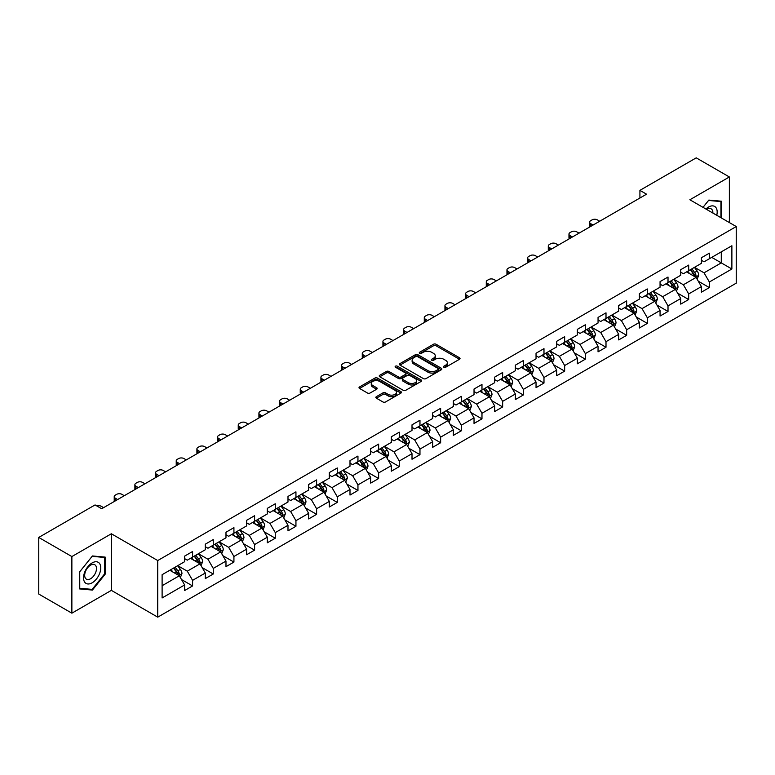 <?xml version="1.0" encoding="UTF-8"?>
<svg xmlns="http://www.w3.org/2000/svg" width="775" height="775" viewBox="0 0 775 775"><rect width="100%" height="100%" fill="white"/><g stroke="black" fill="none" stroke-linecap="round" stroke-linejoin="round"><path stroke-width="1.16" d="M443.852 367.253A1.288 0.746 0 0 0 445.673 367.253L459.488 359.271A1.841 1.066 0 0 0 460.03 358.525A1.841 1.066 0 0 0 459.488 357.769L436.083 344.255A1.841 1.066 0 0 0 433.477 344.255L419.662 352.228A1.288 0.746 0 0 0 419.285 352.761A1.288 0.746 0 0 0 419.662 353.284A1.288 0.746 0 0 0 421.484 353.284L423.266 352.247A5.89 3.4 0 0 1 431.597 352.247L433.545 353.381A5.89 3.4 0 0 1 435.269 355.783A5.89 3.4 0 0 1 433.545 358.186L431.752 359.213A1.288 0.746 0 0 0 431.375 359.736A1.288 0.746 0 0 0 431.752 360.268A1.288 0.746 0 0 0 433.574 360.268L435.366 359.232A5.89 3.4 0 0 1 443.688 359.232L445.644 360.356A5.89 3.4 0 0 1 447.359 362.758A5.89 3.4 0 0 1 445.644 365.161L443.852 366.197A1.288 0.746 0 0 0 443.474 366.72A1.288 0.746 0 0 0 443.852 367.253L443.852 366.197M376.379 396.664A1.841 1.066 0 0 0 375.846 397.42A1.841 1.066 0 0 0 376.379 398.166L382.947 401.963A1.841 1.066 0 0 0 385.553 401.963L400.898 393.099A1.841 1.066 0 0 0 401.44 392.344A1.841 1.066 0 0 0 400.898 391.598L377.483 378.084A1.841 1.066 0 0 0 374.887 378.084L359.542 386.938A1.841 1.066 0 0 0 358.999 387.694A1.841 1.066 0 0 0 359.542 388.44L367.476 393.022A1.841 1.066 0 0 0 370.072 393.022L376.64 389.234A1.841 1.066 0 0 0 377.183 388.478A1.841 1.066 0 0 0 376.64 387.733L372.707 385.456A4.921 2.838 0 0 1 371.264 383.451A4.921 2.838 0 0 1 374.306 380.825A4.921 2.838 0 0 1 379.663 381.445L395.076 390.338A4.921 2.838 0 0 1 396.519 392.344A4.921 2.838 0 0 1 393.487 394.969A4.921 2.838 0 0 1 388.12 394.359L385.553 392.877A1.841 1.066 0 0 0 382.947 392.877L376.379 396.664L376.379 398.166M111.358 533.772L71.872 556.566L38.75 537.443L38.75 594.047L71.872 613.18L111.358 590.376L157.742 617.152L157.742 560.548L111.358 533.772L111.358 590.376M729.362 222.561L729.362 176.971L689.876 199.766L736.25 226.542L157.742 560.548M729.362 176.971L696.231 157.848L639.917 190.359L639.917 198.013M38.75 537.443L95.063 504.932L101.69 508.749L646.544 194.186L639.917 190.359M423.402 378.607A1.841 1.066 0 0 0 425.998 378.607L441.343 369.743A1.841 1.066 0 0 0 441.886 368.997A1.841 1.066 0 0 0 441.343 368.241L417.938 354.727A1.841 1.066 0 0 0 415.332 354.727L399.987 363.591A1.841 1.066 0 0 0 399.445 364.337A1.841 1.066 0 0 0 399.987 365.093L423.402 378.607M396.015 367.524A1.288 0.746 0 0 1 397.323 367.708L421.096 381.436L405.78 390.28A1.841 1.066 0 0 1 403.174 390.28L379.76 376.766L379.76 375.265A1.841 1.066 0 0 0 379.227 376.02A1.841 1.066 0 0 0 379.76 376.766M379.76 375.265L386.328 371.477A1.841 1.066 0 0 1 388.934 371.477L398.427 376.95A1.841 1.066 0 0 0 401.033 376.95L405.383 374.441A1.841 1.066 0 0 0 405.926 373.686A1.841 1.066 0 0 0 405.383 372.94L395.502 367.234A1.288 0.746 0 0 1 395.124 366.701A1.288 0.746 0 0 1 395.918 366.023A1.288 0.746 0 0 1 397.323 366.178L421.125 379.924A1.841 1.066 0 0 1 421.658 380.67A1.841 1.066 0 0 1 421.125 381.426L421.125 379.924M157.742 617.152L736.25 283.156L736.25 226.542M181.524 579.555L192.588 585.939L192.588 580.359L205.307 573.016L205.307 578.596L213.261 574.004L213.261 568.424L225.98 561.081L225.98 566.661L233.924 562.078L233.924 556.489L246.644 549.146L246.644 554.726L254.597 550.143L254.597 544.554L267.317 537.211L267.317 542.8L275.27 538.208L275.27 532.619L287.99 525.276L287.99 530.865L295.943 526.273L295.943 520.684L308.663 513.341L308.663 518.93L316.607 514.338L316.607 508.749L329.327 501.406L329.327 506.995L337.28 502.403L337.28 496.823L350 489.471L350 495.06L357.953 490.468L357.953 484.888L370.673 477.545L370.673 483.125L378.626 478.533L378.626 472.953L391.346 465.61L391.346 471.19L399.29 466.598L399.29 461.018L412.009 453.675L412.009 459.255L419.963 454.663L419.963 449.083L432.683 441.74L432.683 447.32L440.636 442.738L440.636 437.148L453.356 429.805L453.356 435.385L461.309 430.803L461.309 425.213L474.029 417.87L474.029 423.46L481.972 418.868L481.972 413.278L494.692 405.935L494.692 411.525L502.646 406.933L502.646 401.343L515.365 394L515.365 399.59L523.319 394.998L523.319 389.408L536.038 382.065L536.038 387.655L543.982 383.063L543.982 377.483L556.712 370.13L556.712 375.72L564.655 371.128L564.655 365.548L577.375 358.205L577.375 363.785L585.328 359.193L585.328 353.613L598.048 346.27L598.048 351.85L606.002 347.258L606.002 341.678L618.721 334.335L618.721 339.915L626.665 335.323L626.665 329.743L639.394 322.4L639.394 327.98L647.338 323.388L647.338 317.808L660.058 310.465L660.058 316.045L668.011 311.463L668.011 305.873L680.731 298.53L680.731 304.12L688.684 299.528L688.684 293.938L701.404 286.595L701.404 292.185L709.348 287.593L709.348 282.003L731.881 269.002L731.881 245.743L721.273 251.865L721.273 262.88L731.881 269.002M192.588 585.939L184.634 590.531L184.634 584.951L162.111 597.951L162.111 574.692L184.634 561.691L184.634 556.111L192.588 551.519L192.588 557.099L205.307 549.756L205.307 544.176L213.261 539.584L213.261 545.164L225.98 537.821L225.98 532.241L233.924 527.649L233.924 533.229L246.644 525.886L246.644 520.306L254.597 515.714L254.597 521.304L267.317 513.951L267.317 508.371L275.27 503.779L275.27 509.369L287.99 502.026L287.99 496.436L295.943 491.844L295.943 497.434L308.663 490.091L308.663 484.501L316.607 479.909L316.607 485.499L329.327 478.156L329.327 472.566L337.28 467.974L337.28 473.564L350 466.221L350 460.631L357.953 456.049L357.953 461.629L370.673 454.286L370.673 448.696L378.626 444.114L378.626 449.694L391.346 442.351L391.346 436.771L399.29 432.179L399.29 437.759L412.009 430.416L412.009 424.836L419.963 420.244L419.963 425.824L432.683 418.481L432.683 412.901L440.636 408.309L440.636 413.889L453.356 406.546L453.356 400.966L461.309 396.374L461.309 401.954L474.029 394.611L474.029 389.031L481.972 384.439L481.972 390.028L494.692 382.676L494.692 377.096L502.646 372.504L502.646 378.093L515.365 370.75L515.365 365.161L523.319 360.569L523.319 366.158L536.038 358.815L536.038 353.226L543.982 348.634L543.982 354.223L556.712 346.88L556.712 341.291L564.655 336.699L564.655 342.288L577.375 334.945L577.375 329.356L585.328 324.773L585.328 330.353L598.048 323.01L598.048 317.421L606.002 312.838L606.002 318.418L618.721 311.075L618.721 305.495L626.665 300.903L626.665 306.483L639.394 299.14L639.394 293.56L647.338 288.968L647.338 294.548L660.058 287.205L660.058 281.625L668.011 277.033L668.011 282.613L680.731 275.27L680.731 269.69L688.684 265.098L688.684 270.688L701.404 263.335L701.404 257.755L709.348 253.163L709.348 258.753L731.881 245.743M190.466 558.329L200.008 563.832L187.288 571.175L177.746 565.673M184.634 558.63L187.288 560.16L192.588 557.099M187.288 571.175L192.588 580.359M200.008 563.832L205.307 573.016M211.139 546.394L220.681 551.897L207.962 559.24L198.419 553.738M205.307 546.695L207.962 548.225L213.261 545.164M207.962 559.24L213.261 568.424M220.681 551.897L225.98 561.081M231.812 534.459L241.345 539.962L228.625 547.305L219.083 541.803M225.98 534.76L228.625 536.29L233.924 533.229M228.625 547.305L233.924 556.489M241.345 539.962L246.644 549.146M252.476 522.524L262.018 528.027L249.298 535.38L239.756 529.868M246.644 522.825L249.298 524.355L254.597 521.304M249.298 535.38L254.597 544.554M262.018 528.027L267.317 537.211M273.149 510.589L282.691 516.102L269.971 523.445L260.429 517.933M267.317 510.899L269.971 512.42L275.27 509.369M269.971 523.445L275.27 532.619M282.691 516.102L287.99 525.276M293.822 498.654L303.364 504.167L290.644 511.51L281.102 505.998M287.99 498.964L290.644 500.495L295.943 497.434M290.644 511.51L295.943 520.684M303.364 504.167L308.663 513.341M314.495 486.719L324.028 492.232L311.308 499.575L301.766 494.062M308.663 487.029L311.308 488.56L316.607 485.499M311.308 499.575L316.607 508.749M324.028 492.232L329.327 501.406M335.158 474.784L344.701 480.297L331.981 487.64L322.439 482.127M329.327 475.094L331.981 476.625L337.28 473.564M331.981 487.64L337.28 496.823M344.701 480.297L350 489.471M355.832 462.849L365.374 468.362L352.654 475.705L343.112 470.192M350 463.159L352.654 464.69L357.953 461.629M352.654 475.705L357.953 484.888M365.374 468.362L370.673 477.545M376.505 450.914L386.047 456.427L373.317 463.77L363.785 458.267M370.673 451.224L373.317 452.755L378.626 449.694M373.317 463.77L378.626 472.953M386.047 456.427L391.346 465.61M397.168 438.989L406.71 444.492L393.991 451.835L384.448 446.332M391.346 439.289L393.991 440.82L399.29 437.759M393.991 451.835L399.29 461.018M406.71 444.492L412.009 453.675M417.841 427.054L427.383 432.557L414.664 439.9L405.122 434.397M412.009 427.354L414.664 428.885L419.963 425.824M414.664 439.9L419.963 449.083M427.383 432.557L432.683 441.74M438.514 415.119L448.057 420.622L435.337 427.965L425.795 422.462M432.683 415.419L435.337 416.95L440.636 413.889M435.337 427.965L440.636 437.148M448.057 420.622L453.356 429.805M459.188 403.184L468.72 408.687L456 416.039L446.468 410.527M453.356 403.484L456 405.015L461.309 401.954M456 416.039L461.309 425.213M468.72 408.687L474.029 417.87M479.851 391.249L489.393 396.761L476.673 404.104L467.131 398.592M474.029 391.559L476.673 393.08L481.972 390.028M476.673 404.104L481.972 413.278M489.393 396.761L494.692 405.935M500.524 379.314L510.066 384.826L497.347 392.169L487.804 386.657M494.692 379.624L497.347 381.155L502.646 378.093M497.347 392.169L502.646 401.343M510.066 384.826L515.365 394M521.197 367.379L530.739 372.891L518.02 380.234L508.478 374.722M515.365 367.689L518.02 369.22L523.319 366.158M518.02 380.234L523.319 389.408M530.739 372.891L536.038 382.065M541.87 355.444L551.403 360.956L538.683 368.299L529.151 362.787M536.038 355.754L538.683 357.285L543.982 354.223M538.683 368.299L543.982 377.483M551.403 360.956L556.712 370.13M562.534 343.509L572.076 349.021L559.356 356.364L549.814 350.852M556.712 343.819L559.356 345.35L564.655 342.288M559.356 356.364L564.655 365.548M572.076 349.021L577.375 358.205M583.207 331.574L592.749 337.086L580.029 344.429L570.487 338.927M577.375 331.884L580.029 333.415L585.328 330.353M580.029 344.429L585.328 353.613M592.749 337.086L598.048 346.27M603.88 319.649L613.422 325.151L600.702 332.494L591.16 326.992M598.048 319.949L600.702 321.48L606.002 318.418M600.702 332.494L606.002 341.678M613.422 325.151L618.721 334.335M624.553 307.714L634.086 313.216L621.366 320.559L611.833 315.057M618.721 308.014L621.366 309.545L626.665 306.483M621.366 320.559L626.665 329.743M634.086 313.216L639.394 322.4M645.217 295.779L654.759 301.281L642.039 308.624L632.497 303.122M639.394 296.079L642.039 297.61L647.338 294.548M642.039 308.624L647.338 317.808M654.759 301.281L660.058 310.465M665.89 283.844L675.432 289.346L662.712 296.689L653.17 291.187M660.058 284.144L662.712 285.675L668.011 282.613M662.712 296.689L668.011 305.873M675.432 289.346L680.731 298.53M686.563 271.909L696.105 277.411L683.385 284.764L673.843 279.252M680.731 272.209L683.385 273.74L688.684 270.688M683.385 284.764L688.684 293.938M696.105 277.411L701.404 286.595M711.741 257.377L721.273 262.88L704.049 272.829L694.507 267.317M701.404 260.284L704.049 261.814L709.348 258.753M704.049 272.829L709.348 282.003M71.872 556.566L71.872 613.18M162.111 585.716L179.335 575.767L169.793 570.255M179.335 575.767L184.634 584.951M698.285 281.199L709.348 287.593M677.621 293.134L688.684 299.528M656.948 305.069L668.011 311.463M636.275 317.004L647.338 323.388M615.602 328.939L626.665 335.323M594.938 340.874L606.002 347.258M574.265 352.809L585.328 359.193M553.592 364.744L564.655 371.128M532.919 376.679L543.982 383.063M512.256 388.614L523.319 394.998M491.582 400.539L502.646 406.933M470.909 412.474L481.972 418.868M450.236 424.409L461.309 430.803M429.573 436.344L440.636 442.738M408.9 448.279L419.963 454.663M388.227 460.214L399.29 466.598M367.563 472.149L378.626 478.533M346.89 484.084L357.953 490.468M326.217 496.019L337.28 502.403M305.544 507.954L316.607 514.338M284.88 519.88L295.943 526.273M264.207 531.815L275.27 538.208M243.534 543.75L254.597 550.143M222.861 555.685L233.924 562.078M202.197 567.62L213.261 574.004M721.612 218.085L721.612 201.229L708.825 200.086L702.993 207.342M79.631 588.923L92.419 590.066L105.197 574.159L105.197 557.109L92.419 555.966L79.631 571.873L79.631 588.923M104.538 573.771L105.197 574.159M91.062 589.281L92.419 590.066M444.366 367.427L445.644 366.691A5.89 3.4 0 0 0 447.359 364.289L447.359 362.758M435.269 355.783L435.269 357.314A5.89 3.4 0 0 1 433.545 359.716L432.266 360.443M459.488 357.769L459.488 359.271L436.083 345.786A1.841 1.066 0 0 0 433.477 345.786L420.176 353.468M441.324 369.762L417.938 356.258A1.841 1.066 0 0 0 415.332 356.258L400.016 365.103M438.098 369.52A1.288 0.746 0 0 0 438.476 368.997A1.288 0.746 0 0 0 438.098 368.474L417.551 356.607A1.288 0.746 0 0 0 415.729 356.607L413.84 357.692A5.89 3.4 0 0 0 412.116 360.094A5.89 3.4 0 0 0 413.84 362.497L427.887 370.605A5.89 3.4 0 0 0 436.209 370.605L438.098 369.52L438.098 371.051A1.288 0.746 0 0 0 438.476 370.528L438.476 368.997M412.116 360.094L412.116 361.625A5.89 3.4 0 0 0 413.84 364.027L413.84 362.497M438.098 371.051L436.209 372.136A5.89 3.4 0 0 1 427.887 372.136L413.84 364.027M379.789 376.786L386.328 373.007L386.328 371.477M405.926 373.686L405.926 375.216A1.841 1.066 0 0 1 405.383 375.972L401.033 378.481A1.841 1.066 0 0 1 398.427 378.481L388.934 373.007A1.841 1.066 0 0 0 386.328 373.007M408.28 382.647A4.921 2.838 0 0 0 413.637 383.257A4.921 2.838 0 0 0 416.679 380.632A4.921 2.838 0 0 0 415.235 378.626L409.81 375.488A1.841 1.066 0 0 0 407.204 375.488L402.845 378.006A1.841 1.066 0 0 0 402.312 378.752A1.841 1.066 0 0 0 402.845 379.508L408.28 382.647L408.28 384.177A4.921 2.838 0 0 0 413.637 384.787A4.921 2.838 0 0 0 416.679 382.162L416.679 380.632M402.312 378.752L402.312 380.283A1.841 1.066 0 0 0 402.845 381.038L402.845 379.508M408.28 384.177L402.845 381.038M396.519 392.344L396.519 393.874A4.921 2.838 0 0 1 393.487 396.5A4.921 2.838 0 0 1 388.12 395.889L385.553 394.407A1.841 1.066 0 0 0 382.947 394.407L376.408 398.185M371.264 383.451L371.264 384.981A4.921 2.838 0 0 0 372.707 386.987L372.707 385.456M376.621 389.244L372.707 386.987M400.878 393.109L377.483 379.614A1.841 1.066 0 0 0 374.887 379.614L359.561 388.459M697.151 279.233L698.721 275.261A4.97 2.868 -120 0 0 697.142 271.027L694.4 267.375M593.078 225.05L590.734 223.694A3.749 2.16 0 0 1 589.639 222.163A3.749 2.16 0 0 1 590.734 220.633L592.061 219.877A3.749 2.16 0 0 1 597.36 219.877L599.705 221.224M689.634 273.682L687.783 271.202M589.949 226.862A3.749 2.16 180 0 1 589.639 225.99L589.639 222.163M695.33 276.975L696.047 275.474A4.97 2.868 -120 0 0 694.623 272.48L691.891 268.828M690.641 269.555L693.673 273.604A2.528 1.463 60 0 1 694.138 274.369L696.047 275.474M690.292 269.748L693.034 273.401A4.97 2.868 60 0 1 694.458 276.384M720.12 201.093L720.944 201.568L720.944 217.707M703.012 207.351L708.553 200.463L720.944 201.568M716.759 215.285A12.177 7.033 120 0 0 714.647 206.431A12.177 7.033 120 0 0 705.918 209.037M712.874 213.047A8.341 4.815 120 0 0 711.159 208.853A8.341 4.815 120 0 0 706.664 209.463M92.148 582.81A12.177 7.033 120 0 0 100.76 567.891A12.177 7.033 120 0 0 92.148 562.912A12.177 7.033 120 0 0 83.535 577.83A12.177 7.033 120 0 0 92.148 582.81M90.578 578.76A8.341 4.815 120 0 0 96.032 571.417A8.341 4.815 120 0 0 94.753 564.733A8.341 4.815 120 0 0 90.578 565.149A8.341 4.815 120 0 0 85.134 572.493A8.341 4.815 120 0 0 86.413 579.177A8.341 4.815 120 0 0 90.578 578.76M79.757 571.756L92.148 556.343L104.538 557.448L104.538 573.965L92.148 589.378L79.757 588.273L79.738 571.737M103.714 556.973L104.538 557.448M676.478 291.168L678.057 287.196A4.97 2.868 -120 0 0 676.468 282.962L673.737 279.31M572.405 236.985L570.061 235.629A3.749 2.16 0 0 1 568.966 234.098A3.749 2.16 0 0 1 570.061 232.568L571.388 231.803A3.749 2.16 0 0 1 576.687 231.803L579.032 233.159M668.97 285.617L667.11 283.137M569.276 238.797A3.749 2.16 180 0 1 568.966 237.925L568.966 234.098M674.667 288.91L675.374 287.409A4.97 2.868 -120 0 0 673.95 284.415L671.218 280.763M669.968 281.49L673.01 285.539A2.528 1.463 60 0 1 673.465 286.304L675.374 287.409M669.629 281.683L672.361 285.336A4.97 2.868 60 0 1 673.785 288.319M655.805 303.093L657.384 299.131A4.97 2.868 -120 0 0 655.795 294.897L653.063 291.245M551.742 248.92L549.398 247.564A3.749 2.16 0 0 1 548.293 246.033A3.749 2.16 0 0 1 549.398 244.503L550.715 243.737A3.749 2.16 0 0 1 556.014 243.737L558.358 245.094M648.297 297.552L646.437 295.072M548.613 250.722A3.749 2.16 180 0 1 548.293 249.86L548.293 246.033M653.993 300.836L654.701 299.334A4.97 2.868 -120 0 0 653.277 296.35L650.545 292.698M649.305 293.415L652.337 297.464A2.528 1.463 60 0 1 652.792 298.239L654.701 299.334M648.956 293.618L651.688 297.271A4.97 2.868 60 0 1 653.112 300.254M635.132 315.028L636.711 311.056A4.97 2.868 -120 0 0 635.132 306.832L632.39 303.18M531.069 260.855L528.724 259.499A3.749 2.16 0 0 1 527.63 257.968A3.749 2.16 0 0 1 528.724 256.438L530.052 255.673A3.749 2.16 0 0 1 535.351 255.673L537.695 257.029M627.624 309.487L625.764 307.007M527.94 262.657A3.749 2.16 180 0 1 527.63 261.795L527.63 257.968M633.32 312.771L634.028 311.269A4.97 2.868 -120 0 0 632.613 308.285L629.872 304.633M628.632 305.35L631.664 309.399A2.528 1.463 60 0 1 632.129 310.174L634.028 311.269M628.283 305.553L631.024 309.206A4.97 2.868 60 0 1 632.439 312.189M614.468 326.963L616.038 322.991A4.97 2.868 -120 0 0 614.459 318.767L611.727 315.115M510.396 272.79L508.051 271.434A3.749 2.16 0 0 1 506.957 269.903A3.749 2.16 0 0 1 508.051 268.373L509.378 267.608A3.749 2.16 0 0 1 514.678 267.608L517.022 268.964M606.951 321.422L605.101 318.942M507.267 274.592A3.749 2.16 180 0 1 506.957 273.73L506.957 269.903M612.647 324.706L613.364 323.204A4.97 2.868 -120 0 0 611.94 320.22L609.208 316.568M607.958 317.285L610.991 321.334A2.528 1.463 60 0 1 611.456 322.109L613.364 323.204M607.619 317.488L610.351 321.141A4.97 2.868 60 0 1 611.775 324.124M593.795 338.898L595.374 334.926A4.97 2.868 -120 0 0 593.786 330.702L591.054 327.05M489.722 284.725L487.378 283.369A3.749 2.16 0 0 1 486.283 281.838A3.749 2.16 0 0 1 487.378 280.308L488.705 279.543A3.749 2.16 0 0 1 494.004 279.543L496.349 280.899M586.288 333.357L584.428 330.877M486.593 286.527A3.749 2.16 180 0 1 486.283 285.665L486.283 281.838M591.984 336.641L592.691 335.139A4.97 2.868 -120 0 0 591.267 332.155L588.535 328.503M587.295 329.22L590.327 333.269A2.528 1.463 60 0 1 590.783 334.044L592.691 335.139M586.946 329.423L589.678 333.076A4.97 2.868 60 0 1 591.102 336.059M573.122 350.833L574.701 346.861A4.97 2.868 -120 0 0 573.113 342.637L570.381 338.985M469.059 296.66L466.715 295.304A3.749 2.16 0 0 1 465.61 293.773A3.749 2.16 0 0 1 466.715 292.243L468.032 291.478A3.749 2.16 0 0 1 473.331 291.478L475.685 292.834M565.614 345.292L563.754 342.812M465.93 298.462A3.749 2.16 180 0 1 465.61 297.6L465.61 293.773M571.311 348.576L572.018 347.074A4.97 2.868 -120 0 0 570.594 344.09L567.862 340.438M566.622 341.155L569.654 345.204A2.528 1.463 60 0 1 570.109 345.97L572.018 347.074M566.273 341.358L569.005 345.011A4.97 2.868 60 0 1 570.429 347.994M552.459 362.768L554.028 358.796A4.97 2.868 -120 0 0 552.449 354.572L549.708 350.92M448.386 308.586L446.042 307.239A3.749 2.16 0 0 1 444.947 305.708A3.749 2.16 0 0 1 446.042 304.178L447.369 303.412A3.749 2.16 0 0 1 452.668 303.412L455.012 304.769M544.941 357.227L543.081 354.747M445.257 310.397A3.749 2.16 180 0 1 444.947 309.535L444.947 305.708M550.637 360.511L551.345 359.009A4.97 2.868 -120 0 0 549.93 356.025L547.189 352.373M545.949 353.09L548.981 357.139A2.528 1.463 60 0 1 549.446 357.905L551.345 359.009M545.6 353.293L548.342 356.936A4.97 2.868 60 0 1 549.756 359.929M531.786 374.703L533.355 370.731A4.97 2.868 -120 0 0 531.776 366.507L529.044 362.855M427.713 320.521L425.368 319.174A3.749 2.16 0 0 1 424.274 317.643A3.749 2.16 0 0 1 425.368 316.113L426.696 315.347A3.749 2.16 0 0 1 431.995 315.347L434.339 316.694M524.268 369.152L522.418 366.672M424.584 322.332A3.749 2.16 180 0 1 424.274 321.46L424.274 317.643M529.964 372.446L530.681 370.944A4.97 2.868 -120 0 0 529.257 367.96L526.525 364.308M525.276 365.025L528.308 369.074A2.528 1.463 60 0 1 528.773 369.84L530.681 370.944M524.937 365.219L527.668 368.871A4.97 2.868 60 0 1 529.092 371.864M511.113 386.638L512.692 382.666A4.97 2.868 -120 0 0 511.103 378.433L508.371 374.79M407.04 332.456L404.695 331.099A3.749 2.16 0 0 1 403.601 329.578A3.749 2.16 0 0 1 404.695 328.048L406.022 327.282A3.749 2.16 0 0 1 411.322 327.282L413.666 328.629M503.605 381.087L501.745 378.607M403.911 334.267A3.749 2.16 180 0 1 403.601 333.395L403.601 329.578M509.301 384.381L510.008 382.879A4.97 2.868 -120 0 0 508.584 379.886L505.852 376.243M504.612 376.96L507.644 381.009A2.528 1.463 60 0 1 508.1 381.775L510.008 382.879M504.263 377.154L506.995 380.806A4.97 2.868 60 0 1 508.419 383.799M490.439 398.573L492.018 394.601A4.97 2.868 -120 0 0 490.43 390.368L487.698 386.715M386.376 344.391L384.032 343.034A3.749 2.16 0 0 1 382.927 341.504A3.749 2.16 0 0 1 384.032 339.983L385.349 339.218A3.749 2.16 0 0 1 390.658 339.218L393.002 340.564M482.932 393.022L481.072 390.542M383.247 346.202A3.749 2.16 180 0 1 382.927 345.33L382.927 341.504M488.628 396.316L489.335 394.814A4.97 2.868 -120 0 0 487.921 391.821L485.179 388.178M483.939 388.895L486.971 392.944A2.528 1.463 60 0 1 487.427 393.71L489.335 394.814M483.59 389.089L486.322 392.741A4.97 2.868 60 0 1 487.746 395.725M469.776 410.508L471.345 406.536A4.97 2.868 -120 0 0 469.766 402.302L467.025 398.65M365.703 356.326L363.359 354.969A3.749 2.16 0 0 1 362.264 353.439A3.749 2.16 0 0 1 363.359 351.908L364.686 351.143A3.749 2.16 0 0 1 369.985 351.143L372.329 352.499M462.258 404.957L460.398 402.477M362.574 358.137A3.749 2.16 180 0 1 362.264 357.265L362.264 353.439M467.955 408.251L468.672 406.749A4.97 2.868 -120 0 0 467.248 403.756L464.506 400.103M463.266 400.83L466.298 404.879A2.528 1.463 60 0 1 466.763 405.645L468.672 406.749M462.917 401.024L465.659 404.676A4.97 2.868 60 0 1 467.073 407.66M449.103 422.433L450.682 418.471A4.97 2.868 -120 0 0 449.093 414.238L446.361 410.585M345.03 368.261L342.686 366.904A3.749 2.16 0 0 1 341.591 365.374A3.749 2.16 0 0 1 342.686 363.843L344.013 363.078A3.749 2.16 0 0 1 349.312 363.078L351.656 364.434M441.595 416.892L439.735 414.412M341.901 370.062A3.749 2.16 180 0 1 341.591 369.2L341.591 365.374M447.282 420.186L447.998 418.674A4.97 2.868 -120 0 0 446.574 415.691L443.843 412.038M442.593 412.755L445.635 416.814A2.528 1.463 60 0 1 446.09 417.58L447.998 418.674M442.254 412.959L444.986 416.611A4.97 2.868 60 0 1 446.41 419.595M428.43 434.368L430.009 430.406A4.97 2.868 -120 0 0 428.42 426.173L425.688 422.52M324.357 380.196L322.012 378.839A3.749 2.16 0 0 1 320.918 377.309A3.749 2.16 0 0 1 322.012 375.778L323.34 375.013A3.749 2.16 0 0 1 328.639 375.013L330.983 376.369M420.922 428.827L419.062 426.347M321.228 381.998A3.749 2.16 180 0 1 320.918 381.135L320.918 377.309M426.618 432.111L427.325 430.609A4.97 2.868 -120 0 0 425.901 427.626L423.169 423.973M421.929 424.69L424.962 428.74A2.528 1.463 60 0 1 425.417 429.515L427.325 430.609M421.581 424.894L424.312 428.546A4.97 2.868 60 0 1 425.737 431.53M407.757 446.303L409.336 442.331A4.97 2.868 -120 0 0 407.747 438.108L405.015 434.455M303.693 392.131L301.349 390.774A3.749 2.16 0 0 1 300.245 389.244A3.749 2.16 0 0 1 301.349 387.713L302.667 386.948A3.749 2.16 0 0 1 307.975 386.948L310.32 388.304M400.249 440.762L398.389 438.282M300.564 393.933A3.749 2.16 180 0 1 300.245 393.07L300.245 389.244M405.945 444.046L406.652 442.544A4.97 2.868 -120 0 0 405.238 439.561L402.496 435.908M401.256 436.625L404.288 440.675A2.528 1.463 60 0 1 404.744 441.45L406.652 442.544M400.907 436.829L403.639 440.481A4.97 2.868 60 0 1 405.063 443.465M387.093 458.238L388.662 454.266A4.97 2.868 -120 0 0 387.083 450.043L384.342 446.39M283.02 404.066L280.676 402.709A3.749 2.16 0 0 1 279.581 401.179A3.749 2.16 0 0 1 280.676 399.648L282.003 398.883A3.749 2.16 0 0 1 287.302 398.883L289.647 400.239M379.576 452.697L377.725 450.217M279.891 405.868A3.749 2.16 180 0 1 279.581 405.005L279.581 401.179M385.272 455.981L385.989 454.479A4.97 2.868 -120 0 0 384.565 451.496L381.833 447.843M380.583 448.56L383.615 452.61A2.528 1.463 60 0 1 384.08 453.385L385.989 454.479M380.234 448.764L382.976 452.416A4.97 2.868 60 0 1 384.39 455.4M366.42 470.173L367.999 466.201A4.97 2.868 -120 0 0 366.41 461.978L363.678 458.325M262.347 416.001L260.003 414.644A3.749 2.16 0 0 1 258.908 413.114A3.749 2.16 0 0 1 260.003 411.583L261.33 410.818A3.749 2.16 0 0 1 266.629 410.818L268.973 412.174M358.912 464.632L357.052 462.152M259.218 417.802A3.749 2.16 180 0 1 258.908 416.94L258.908 413.114M364.599 467.916L365.316 466.414A4.97 2.868 -120 0 0 363.892 463.431L361.16 459.778M359.91 460.495L362.952 464.545A2.528 1.463 60 0 1 363.407 465.31L365.316 466.414M359.571 460.699L362.303 464.351A4.97 2.868 60 0 1 363.727 467.335M345.747 482.108L347.326 478.136A4.97 2.868 -120 0 0 345.737 473.912L343.005 470.26M241.684 427.926L239.33 426.579A3.749 2.16 0 0 1 238.235 425.049A3.749 2.16 0 0 1 239.33 423.518L240.657 422.753A3.749 2.16 0 0 1 245.956 422.753L248.3 424.109M338.239 476.567L336.379 474.087M238.545 429.738A3.749 2.16 180 0 1 238.235 428.875L238.235 425.049M343.935 479.851L344.642 478.349A4.97 2.868 -120 0 0 343.218 475.366L340.487 471.713M339.247 472.43L342.279 476.48A2.528 1.463 60 0 1 342.734 477.245L344.642 478.349M338.898 472.634L341.63 476.276A4.97 2.868 60 0 1 343.054 479.27M325.074 494.043L326.653 490.071A4.97 2.868 -120 0 0 325.074 485.847L322.332 482.195M221.011 439.861L218.666 438.514A3.749 2.16 0 0 1 217.562 436.984A3.749 2.16 0 0 1 218.666 435.453L219.993 434.688A3.749 2.16 0 0 1 225.292 434.688L227.637 436.044M317.566 488.502L315.706 486.022M217.882 441.673A3.749 2.16 180 0 1 217.562 440.81L217.562 436.984M323.262 491.786L323.969 490.284A4.97 2.868 -120 0 0 322.555 487.301L319.813 483.648M318.573 484.365L321.606 488.415A2.528 1.463 60 0 1 322.071 489.18L323.969 490.284M318.225 484.559L320.966 488.211A4.97 2.868 60 0 1 322.381 491.205M304.41 505.978L305.98 502.006A4.97 2.868 -120 0 0 304.401 497.773L301.659 494.13M200.338 451.796L197.993 450.449A3.749 2.16 0 0 1 196.898 448.919A3.749 2.16 0 0 1 197.993 447.388L199.32 446.623A3.749 2.16 0 0 1 204.619 446.623L206.964 447.969M296.893 500.427L295.043 497.947M197.208 453.608A3.749 2.16 180 0 1 196.898 452.736L196.898 448.919M302.589 503.721L303.306 502.219A4.97 2.868 -120 0 0 301.882 499.226L299.15 495.583M297.9 496.3L300.933 500.35A2.528 1.463 60 0 1 301.397 501.115L303.306 502.219M297.552 496.494L300.293 500.146A4.97 2.868 60 0 1 301.707 503.14M283.737 517.913L285.316 513.941A4.97 2.868 -120 0 0 283.728 509.708L280.996 506.056M179.664 463.731L177.32 462.375A3.749 2.16 0 0 1 176.225 460.844A3.749 2.16 0 0 1 177.32 459.323L178.647 458.558A3.749 2.16 0 0 1 183.946 458.558L186.291 459.904M276.229 512.362L274.369 509.882M176.535 465.543A3.749 2.16 180 0 1 176.225 464.671L176.225 460.844M281.926 515.656L282.633 514.154A4.97 2.868 -120 0 0 281.209 511.161L278.477 507.518M277.227 508.235L280.269 512.285A2.528 1.463 60 0 1 280.724 513.05L282.633 514.154M276.888 508.429L279.62 512.081A4.97 2.868 60 0 1 281.044 515.065M263.064 529.848L264.643 525.876A4.97 2.868 -120 0 0 263.054 521.643L260.323 517.991M159.001 475.666L156.657 474.31A3.749 2.16 0 0 1 155.552 472.779A3.749 2.16 0 0 1 156.657 471.248L157.974 470.483A3.749 2.16 0 0 1 163.273 470.483L165.618 471.839M255.556 524.297L253.696 521.817M155.872 477.478A3.749 2.16 180 0 1 155.552 476.606L155.552 472.779M261.252 527.591L261.96 526.089A4.97 2.868 -120 0 0 260.536 523.096L257.804 519.444M256.564 520.17L259.596 524.22A2.528 1.463 60 0 1 260.051 524.985L261.96 526.089M256.215 520.364L258.947 524.016A4.97 2.868 60 0 1 260.371 527M242.391 541.783L243.97 537.811A4.97 2.868 -120 0 0 242.391 533.578L239.649 529.926M138.328 487.601L135.983 486.245A3.749 2.16 0 0 1 134.879 484.714A3.749 2.16 0 0 1 135.983 483.183L137.311 482.418A3.749 2.16 0 0 1 142.61 482.418L144.954 483.774M234.883 536.232L233.023 533.752M135.199 489.403A3.749 2.16 180 0 1 134.879 488.541L134.879 484.714M240.579 539.526L241.287 538.015A4.97 2.868 -120 0 0 239.872 535.031L237.131 531.379M235.891 532.096L238.923 536.155A2.528 1.463 60 0 1 239.388 536.92L241.287 538.015M235.542 532.299L238.283 535.951A4.97 2.868 60 0 1 239.698 538.935M221.727 553.708L223.297 549.746A4.97 2.868 -120 0 0 221.718 545.513L218.986 541.861M117.655 499.536L115.31 498.18A3.749 2.16 0 0 1 114.216 496.649A3.749 2.16 0 0 1 115.31 495.118L116.638 494.353A3.749 2.16 0 0 1 121.937 494.353L124.281 495.709M214.21 548.167L212.36 545.687M114.526 501.338A3.749 2.16 180 0 1 114.216 500.476L114.216 496.649M219.906 551.451L220.623 549.95A4.97 2.868 -120 0 0 219.199 546.966L216.467 543.314M215.218 544.031L218.25 548.08A2.528 1.463 60 0 1 218.715 548.855L220.623 549.95M214.869 544.234L217.61 547.886A4.97 2.868 60 0 1 219.034 550.87M201.054 565.643L202.633 561.672A4.97 2.868 -120 0 0 201.045 557.448L198.313 553.796M96.797 505.93A3.749 2.16 0 0 1 101.263 506.288L103.608 507.644M193.547 560.102L191.687 557.622M199.243 563.386L199.95 561.885A4.97 2.868 -120 0 0 198.526 558.901L195.794 555.249M194.544 555.966L197.586 560.015A2.528 1.463 60 0 1 198.042 560.79L199.95 561.885M194.205 556.169L196.937 559.821A4.97 2.868 60 0 1 198.361 562.805M180.381 577.578L181.96 573.607A4.97 2.868 -120 0 0 180.372 569.383L177.64 565.731M172.873 572.037L171.013 569.557M178.57 575.321L179.277 573.82A4.97 2.868 -120 0 0 177.853 570.836L175.121 567.184M173.881 567.901L176.913 571.95A2.528 1.463 60 0 1 177.368 572.725L179.277 573.82M173.532 568.104L176.264 571.756A4.97 2.868 60 0 1 177.688 574.74M445.644 366.691L445.644 365.161M431.752 360.268L431.752 359.213M433.545 359.716L433.545 358.186M419.662 353.284L419.662 352.228M433.477 345.786L433.477 344.255M436.083 345.786L436.083 344.255M399.987 365.093L399.987 363.591M415.332 356.258L415.332 354.727M417.938 356.258L417.938 354.727M441.343 369.743L441.343 368.241M427.887 372.136L427.887 370.605M436.209 372.136L436.209 370.605M388.934 373.007L388.934 371.477M398.427 378.481L398.427 376.95M401.033 378.481L401.033 376.95M405.383 375.972L405.383 374.441M397.323 367.708L397.323 366.178M382.947 394.407L382.947 392.877M385.553 394.407L385.553 392.877M388.12 395.889L388.12 394.359M376.64 389.234L376.64 387.733M359.542 388.44L359.542 386.938M374.887 379.614L374.887 378.084M377.483 379.614L377.483 378.084M400.898 393.099L400.898 391.598M590.734 223.694L590.734 226.407M695.611 277.13L698.692 275.358M694.623 272.48L697.142 271.027M691.087 274.524L693.034 273.401M570.061 235.629L570.061 238.342M674.938 289.065L678.018 287.293M673.95 284.415L676.468 282.962M670.423 286.459L672.361 285.336M549.398 247.564L549.398 250.277M654.274 301L657.355 299.218M653.277 296.35L655.795 294.897M649.75 298.394L651.688 297.271M528.724 259.499L528.724 262.212M633.601 312.935L636.682 311.153M632.613 308.285L635.132 306.832M629.077 310.329L631.024 309.206M508.051 271.434L508.051 274.137M612.928 324.87L616.009 323.088M611.94 320.22L614.459 318.767M608.404 322.255L610.351 321.141M487.378 283.369L487.378 286.072M592.255 336.805L595.336 335.023M591.267 332.155L593.786 330.702M587.741 334.19L589.678 333.076M466.715 295.304L466.715 298.007M571.592 348.74L574.672 346.958M570.594 344.09L573.113 342.637M567.067 346.125L569.005 345.011M446.042 307.239L446.042 309.942M550.918 360.675L553.999 358.893M549.93 356.025L552.449 354.572M546.394 358.06L548.342 356.936M425.368 319.174L425.368 321.877M530.245 372.61L533.326 370.828M529.257 367.96L531.776 366.507M525.721 369.995L527.668 368.871M404.695 331.099L404.695 333.812M509.572 384.536L512.653 382.763M508.584 379.886L511.103 378.433M505.058 381.93L506.995 380.806M384.032 343.034L384.032 345.747M488.909 396.471L491.989 394.698M487.921 391.821L490.43 390.368M484.385 393.865L486.322 392.741M363.359 354.969L363.359 357.682M468.236 408.406L471.316 406.633M467.248 403.756L469.766 402.302M463.712 405.8L465.659 404.676M342.686 366.904L342.686 369.617M447.562 420.341L450.643 418.568M446.574 415.691L449.093 414.238M443.038 417.735L444.986 416.611M322.012 378.839L322.012 381.552M426.889 432.276L429.97 430.493M425.901 427.626L428.42 426.173M422.375 429.67L424.312 428.546M301.349 390.774L301.349 393.477M406.226 444.211L409.307 442.428M405.238 439.561L407.747 438.108M401.702 441.595L403.639 440.481M280.676 402.709L280.676 405.412M385.553 456.146L388.633 454.363M384.565 451.496L387.083 450.043M381.029 453.53L382.976 452.416M260.003 414.644L260.003 417.347M364.88 468.081L367.96 466.298M363.892 463.431L366.41 461.978M360.365 465.465L362.303 464.351M239.33 426.579L239.33 429.282M344.207 480.016L347.287 478.233M343.218 475.366L345.737 473.912M339.692 477.4L341.63 476.276M218.666 438.514L218.666 441.217M323.543 491.951L326.624 490.168M322.555 487.301L325.074 485.847M319.019 489.335L320.966 488.211M197.993 450.449L197.993 453.152M302.87 503.876L305.951 502.103M301.882 499.226L304.401 497.773M298.346 501.27L300.293 500.146M177.32 462.375L177.32 465.087M282.197 515.811L285.278 514.038M281.209 511.161L283.728 509.708M277.683 513.205L279.62 512.081M156.657 474.31L156.657 477.022M261.533 527.746L264.614 525.973M260.536 523.096L263.054 521.643M257.009 525.14L258.947 524.016M135.983 486.245L135.983 488.957M240.86 539.681L243.941 537.908M239.872 535.031L242.391 533.578M236.336 537.075L238.283 535.951M115.31 498.18L115.31 500.892M220.187 551.616L223.268 549.833M219.199 546.966L221.718 545.513M215.663 549.01L217.61 547.886M199.514 563.551L202.595 561.768M198.526 558.901L201.045 557.448M195 560.935L196.937 559.821M178.851 575.486L181.931 573.703M177.853 570.836L180.372 569.383M174.327 572.87L176.264 571.756"/></g></svg>
